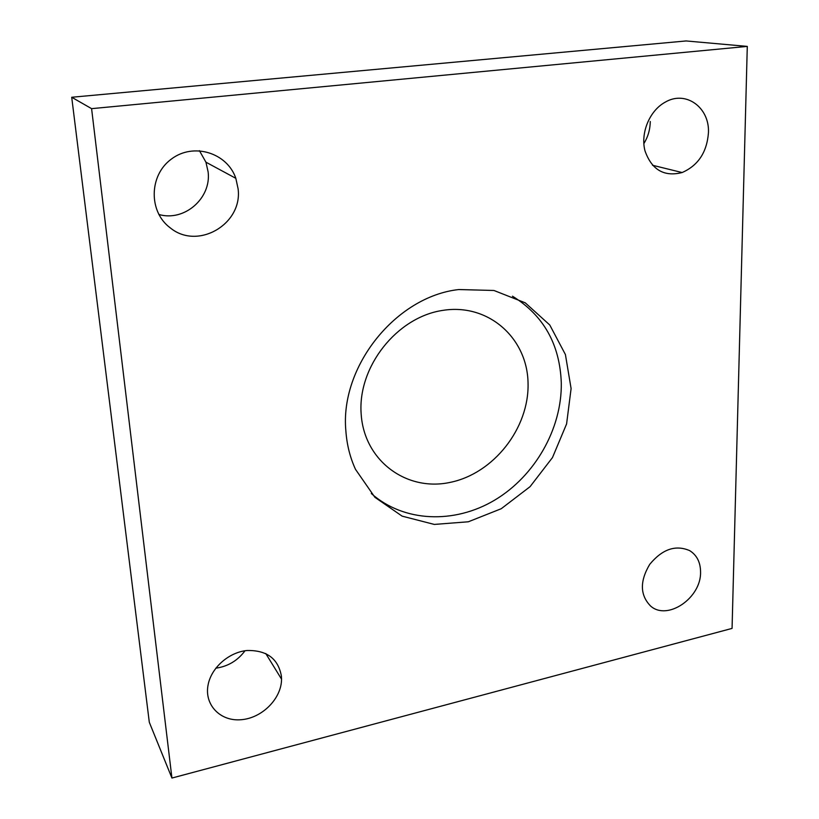 <?xml version="1.0" encoding="UTF-8"?>
<svg xmlns="http://www.w3.org/2000/svg" width="819" height="819" viewBox="0 0 819 819"><rect width="100%" height="100%" fill="white"/><g stroke="black" fill="none" stroke-linecap="round" stroke-linejoin="round"><path stroke-width="1.23" d="M361.148 413.8C357.596 366.81 396.877 317.127 442.68 310.401C488.462 302.969 527.456 338.196 528.05 383.2C529.289 428.122 493.714 473.536 450.174 482.381C406.695 491.881 364.005 460.913 361.148 413.8M345.874 430.948C339.701 366.636 395.915 296.478 458.722 289.547L493.949 290.479L525.266 302.835L549.774 325L565.417 354.555L571.099 388.564L566.594 423.925L552.477 457.575L530.057 486.681L501.218 508.732L468.355 521.775L434.305 524.426L402.109 516.134L374.887 497.297L355.497 469.338C350.061 457.524 346.857 444.727 345.874 430.948M512.489 296.202C543.652 315.489 559.92 344.461 561.302 383.108C561.936 428.88 534.95 476.064 494.748 500.092C454.586 524.088 403.992 522.461 371.304 493.509M700.562 572.194C701.207 597.87 667.536 621.037 650.675 606.111C639.977 595.239 639.659 581.326 649.713 564.373C662.284 549.139 675.603 544.553 689.68 550.634C696.908 555.169 700.532 562.356 700.562 572.194M281.419 676.207L281.541 679.146C281.582 698.484 262.193 718.089 241.277 719.706C220.321 721.713 203.87 704.678 208.169 684.51C211.548 667.485 228.941 652.293 246.928 650.511C266.759 650.061 278.255 658.63 281.419 676.207M215.796 668.191C227.897 666.482 237.643 660.667 245.014 650.757M238.104 188.831C242.803 224.089 197.768 250.512 170.301 227.897C148.567 212.019 148.812 175.471 171.325 159.121C193.417 142.209 227.303 152.825 235.831 178.327L238.104 188.831M158.825 214.465C184.244 221.969 211.486 198.3 208.128 171.939L205.938 162.193L199.427 150.676M708.445 132.719C706.951 152.211 698.177 165.479 682.125 172.543C664.055 177.088 651.668 169.82 644.962 150.757C640.356 132.985 649.518 110.739 665.089 102.232C685.677 89.947 709.704 107.432 708.445 132.719M643.836 143.683C648.013 136.886 650.153 129.494 650.266 121.519M91.595 108.651L747.286 46.396L686.076 40.95L71.714 97.256L149.304 722.266L171.929 778.05L91.595 108.651L71.714 97.256M747.286 46.396L732.063 628.408L171.929 778.05M281.541 679.146L265.766 653.521M170.301 227.897L168.673 226.597M235.831 178.327L205.938 162.193M682.125 172.543L652.487 165.254"/></g></svg>
